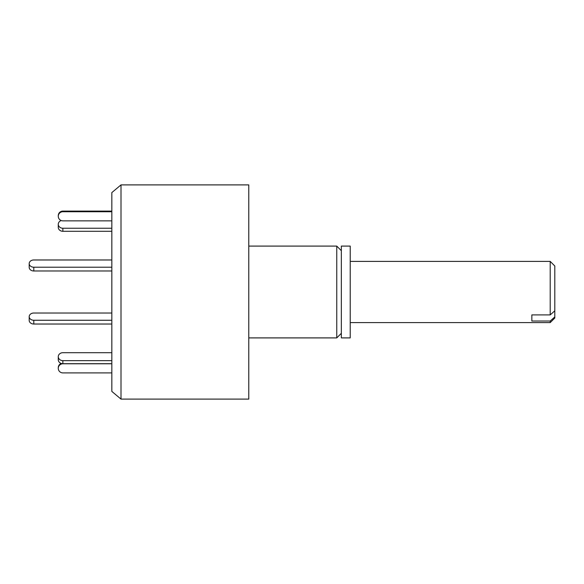 <?xml version="1.0" encoding="UTF-8"?>
<svg xmlns="http://www.w3.org/2000/svg" width="584" height="584" viewBox="0 0 584 584"><rect width="100%" height="100%" fill="white"/><g stroke="black" fill="none" stroke-linecap="round" stroke-linejoin="round"><path stroke-width="0.88" d="M341.348 333.311L336.756 337.902L336.756 246.098L248.777 246.098M248.777 399.106L248.777 184.894L121.005 184.894L121.005 399.106L248.777 399.106M121.005 184.894L111.829 192.596L111.829 391.404L121.005 399.106M341.348 337.902L341.348 246.098L350.225 246.098L350.225 337.902L341.348 337.902M33.792 267.209L33.792 270.976A4.592 3.621 0 0 1 29.2 267.355L29.2 263.588A4.592 3.621 0 0 0 33.792 267.209L111.829 267.209M111.829 259.975L33.792 259.975A4.592 3.621 0 0 0 29.2 263.588M33.792 270.976L111.829 270.976M62.86 228.242L62.86 231.3A4.592 3.978 0 0 1 58.276 227.329L58.276 224.271A4.592 3.978 0 0 0 62.86 228.242L111.829 228.242M61.218 220.555A4.592 3.978 0 0 0 58.276 224.271M62.86 231.3L111.829 231.3M33.792 320.258A4.592 3.621 180 0 1 29.2 316.645L29.2 320.412A4.592 3.621 180 0 0 33.792 324.025L33.792 320.258L111.829 320.258M111.829 324.025L33.792 324.025M29.2 316.645A4.592 3.621 180 0 1 33.792 313.024L111.829 313.024M111.829 372.906L62.86 372.906A4.592 4.562 -0 0 1 58.276 368.343L58.276 367.701A4.592 4.562 -0 0 1 61.218 363.445M58.276 368.343A4.592 4.562 -0 0 1 62.86 363.781L111.829 363.781M111.829 360.649L62.86 360.649A4.592 3.978 180 0 1 58.276 356.671L58.276 359.729A4.592 3.978 180 0 0 62.86 363.708L62.86 363.781M111.829 363.708L62.86 363.708L62.86 360.649M58.276 356.671A4.592 3.978 180 0 1 62.86 352.7L111.829 352.7M111.829 211.094L62.86 211.094A4.592 4.562 180 0 0 58.276 215.657L58.276 216.299A4.592 4.562 180 0 0 62.86 220.862L111.829 220.862M111.829 211.729L62.86 211.729A4.592 4.562 180 0 0 58.276 216.299M531.849 314.907L531.849 321.025L531.849 314.907L550.208 314.907L550.208 261.398L350.225 261.398M550.208 322.602L550.208 321.025L554.8 316.951L554.8 318.01L550.208 322.602L350.225 322.602M531.849 321.025L550.208 321.025M554.8 316.951L554.8 310.834L550.208 314.907M550.208 261.398L554.8 265.99L554.8 310.834M62.86 211.094L62.86 211.729M336.756 337.902L248.777 337.902M341.348 250.689L336.756 246.098"/></g></svg>
